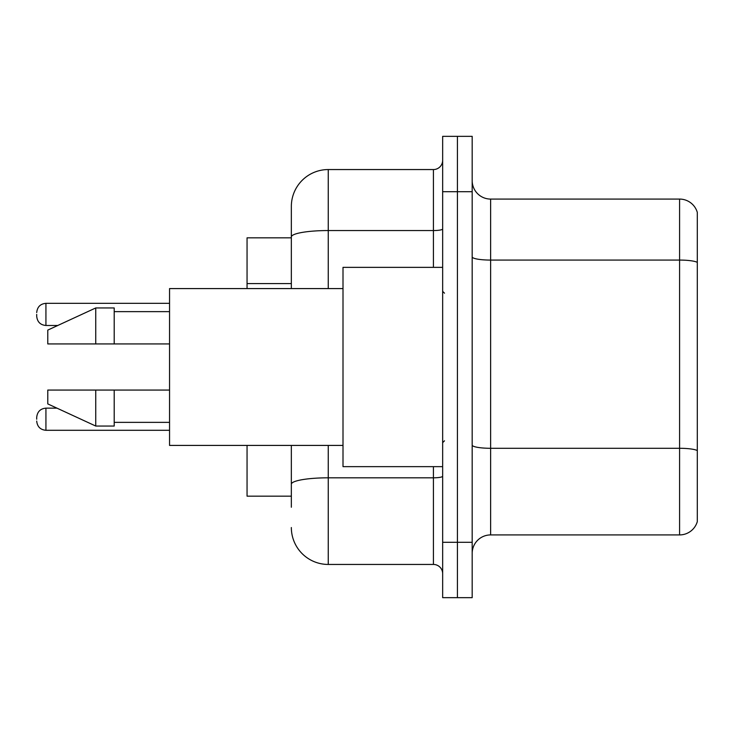 <?xml version="1.0" encoding="UTF-8"?>
<svg xmlns="http://www.w3.org/2000/svg" width="734" height="734" viewBox="0 0 734 734"><rect width="100%" height="100%" fill="white"/><g stroke="black" fill="none" stroke-linecap="round" stroke-linejoin="round"><path stroke-width="1.1" d="M291.343 272.507L291.343 226.76L291.343 237.834L247.055 237.834L247.055 288.581M291.343 496.166L247.055 496.166L247.055 445.419M472.182 553.372A18.451 18.451 0 0 1 490.633 534.921L679.583 534.921L679.583 199.079L490.633 199.079A18.451 18.451 0 0 1 472.182 180.628A18.451 18.451 0 0 0 490.633 199.079L490.633 534.921M457.42 542.298L457.42 597.659L472.182 597.659L472.182 542.298L457.42 542.298L457.42 597.659L442.657 597.659L442.657 542.298L457.42 542.298L457.42 191.702L457.42 542.298M442.657 542.298L442.657 136.34L457.42 136.34L457.42 191.702L457.42 136.34L472.182 136.34L472.182 542.298M697.3 212.365A18.451 18.451 0 0 0 679.583 199.079A18.451 18.451 0 0 1 697.3 212.365L697.3 521.635A18.451 18.451 0 0 1 679.583 534.921M291.343 507.24L291.343 445.419L291.343 507.24M328.254 445.419L328.254 564.446L433.427 564.446A9.23 9.23 0 0 1 442.657 573.667A9.23 9.23 0 0 0 433.427 564.446L433.427 466.641M291.343 288.581L291.343 206.465A36.902 36.902 0 0 1 328.254 169.554L433.427 169.554A9.23 9.23 0 0 0 442.657 160.333M291.343 206.465L291.343 226.76M328.254 564.446A36.902 36.902 0 0 1 291.343 527.535M442.657 267.359L343.007 267.359L343.007 466.641L442.657 466.641M343.007 288.581L169.554 288.581L169.554 445.419L343.007 445.419M95.75 343.934L47.774 343.934L47.774 330.098L95.75 307.95L95.75 343.934L169.554 343.934M95.75 307.95L114.201 307.95L114.201 343.934M169.554 390.066L114.201 390.066L114.201 426.05L95.75 426.05L95.75 390.066L47.774 390.066L47.774 403.902L95.75 426.05M47.774 390.066L59.986 390.066M114.201 390.066L95.75 390.066M36.7 419.224L36.7 417.38L36.7 419.224M36.7 314.409L36.7 316.253L36.7 314.409M291.343 283.581L247.055 283.581M697.3 262.387A18.451 3.202 180 0 0 679.583 260.075L490.633 260.075A18.451 3.202 0 0 1 472.182 256.872M697.3 450.593A18.451 3.202 180 0 0 679.583 448.291L490.633 448.291A18.451 3.202 -0 0 1 472.182 445.088M472.182 191.702L442.657 191.702M442.657 476.21A9.23 1.606 0 0 1 433.427 477.816L328.254 477.816A36.902 6.404 180 0 0 291.343 484.22M328.254 169.554L328.254 230.549L433.427 230.549L433.427 169.554M291.343 236.963A36.902 6.404 180 0 1 328.254 230.549L328.254 288.581M433.427 267.359L433.427 230.549A9.23 1.606 0 0 0 442.657 228.953M36.7 417.38C37.296 411.719 40.37 408.645 45.93 408.15L45.93 430.289L169.554 430.289M169.554 303.335L45.93 303.335L45.93 325.483C40.37 324.988 37.296 321.914 36.7 316.253M444.501 293.187L442.657 291.343M114.201 311.638L169.554 311.638M114.201 422.362L169.554 422.362M444.501 440.813L442.657 442.657M45.93 408.15L56.968 408.15M45.93 430.289C40.37 429.794 37.296 426.72 36.7 421.068M45.93 325.483L57.766 325.483M45.93 303.335C40.37 303.83 37.296 306.913 36.7 312.565"/></g></svg>
